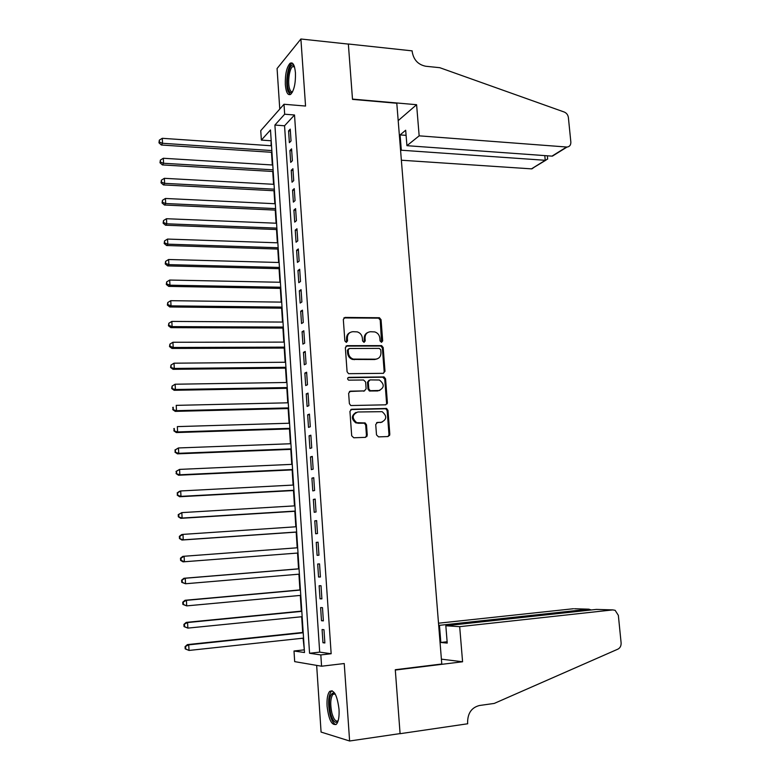 <?xml version="1.0" encoding="UTF-8"?>
<svg xmlns="http://www.w3.org/2000/svg" width="780" height="780" viewBox="0 0 780 780"><rect width="100%" height="100%" fill="white"/><g stroke="black" fill="none" stroke-linecap="round" stroke-linejoin="round"><path stroke-width="1.17" d="M381.478 342.313L382.678 340.909L381.059 319.702L379.411 317.733L345.082 317.431L343.317 319.439L344.867 340.948L346.31 342.361L347.548 340.938L347.344 338.159C347.431 334.23 349.313 332.075 352.979 331.695L357.23 331.87C360.223 332.836 361.93 334.922 362.369 338.159L362.573 340.928L364.006 342.342L365.225 340.928L365.02 338.159C365.098 334.259 366.941 332.114 370.568 331.734L374.722 331.909C377.695 332.846 379.402 334.932 379.85 338.159L380.065 340.918L381.478 342.313M381.527 342.313L380.24 320.112L378.602 318.152L343.873 317.909M346.437 342.361L346.573 338.549L347.344 338.159M364.094 342.332L364.221 338.549L365.02 338.159M339.017 709.274C337.223 695.341 334.094 689.393 329.648 691.421C327.561 694.024 326.713 698.968 327.083 706.241C328.809 720.106 331.939 726.073 336.482 724.142C338.549 721.529 339.398 716.576 339.017 709.274M295.444 72.823C294.655 64.925 292.841 61.757 290.014 63.326C286.63 67.304 285.07 74.431 285.334 84.718C286.104 92.635 287.918 95.803 290.784 94.243C294.148 90.314 295.708 83.177 295.444 72.823M376.506 434.889L378.553 436.878L388.099 436.537L389.825 434.421L387.982 410.358L386.587 408.476L351.721 409.256L349.937 411.372L351.692 435.776L353.779 437.775L365.508 437.356L367.263 435.22L366.493 424.817L365.147 422.945L356.704 422.662C351.702 418.158 352.072 414.59 357.835 411.986L382.132 411.665C387.202 416.062 386.899 419.611 381.206 422.302L377.471 422.419L375.726 424.525L376.506 434.889M320.824 654.917L321.575 666.217L294.684 661.635L294.002 650.998L304.493 652.529L270.494 129.948L261.358 140.088L260.754 130.65L284.008 104.257L284.671 114.212L274.901 125.053L309.562 653.269L320.824 654.917L331.159 653.737L294.518 114.992L284.671 114.212M284.008 104.257L305.555 106.051L300.895 39L348.358 44.099L352.511 99.382L396.796 103.252L441.782 664.004L395.284 669.718L400.081 733.59L349.615 741L344.233 663.536L321.575 666.217M383.282 373.327L384.998 371.29L383.185 347.568L381.625 345.628L347.119 345.657L345.355 347.695L347.081 371.748L348.562 373.678L383.282 373.327M385.573 378.856L387.397 402.743L385.681 404.82L350.776 405.541L349.381 403.64L348.631 393.256L350.405 391.17L364.377 390.897L366.122 388.83L365.625 382.005L363.568 379.997L348.621 380.152C347.227 378.992 347.295 378.056 348.835 377.354L384.101 376.945L385.573 378.856L384.755 379.177L386.568 403.026L387.397 403.084M316.66 665.379L321.077 732.069L349.615 741M300.895 39L277.075 68.523L279.767 109.073M291.037 140.956L290.238 129.129L288.581 130.884L289.37 142.672L291.037 140.956M292.373 160.748L291.574 148.863L289.906 150.55L290.696 162.396L292.373 160.748M293.709 180.638L292.91 168.695L291.232 170.313L292.032 182.208L293.709 180.638M295.055 200.616L294.255 188.624L292.568 190.164L293.368 202.118L295.055 200.616M296.41 220.691L295.601 208.64L293.904 210.103L294.713 222.115L296.41 220.691M297.775 240.864L296.956 228.755L295.25 230.149L296.059 242.209L297.775 240.864M299.14 261.125L298.321 248.957L296.605 250.273L297.414 262.402L299.14 261.125M300.505 281.492L299.686 269.256L297.96 270.504L298.779 282.682L300.505 281.492M301.889 301.948L301.06 289.663L299.325 290.823L300.154 303.059L301.889 301.948M303.274 322.501L302.445 310.157L300.7 311.24L301.529 323.534L303.274 322.501M304.668 343.151L303.829 330.749L302.075 331.753L302.903 344.116L304.668 343.151M306.062 363.899L305.224 351.439L303.459 352.365L304.298 364.786L306.062 363.899M307.466 384.755L306.628 372.226L304.853 373.074L305.692 385.554L307.466 384.755M308.88 405.697L308.032 393.12L306.248 393.89L307.096 406.419L308.88 405.697M310.303 426.748L309.445 414.112L307.661 414.794L308.5 427.391L310.303 426.748M311.727 447.905L310.869 435.201L309.065 435.805L309.913 448.461L311.727 447.905M313.16 469.16L312.302 456.398L310.489 456.914L311.337 469.628L313.16 469.16M314.594 490.513L313.735 477.691L311.912 478.13L312.77 490.903L314.594 490.513M316.046 511.982L315.178 499.093L313.346 499.444L314.203 512.284L316.046 511.982M317.499 533.539L316.622 520.591L314.779 520.865L315.647 533.764L317.499 533.539M318.962 555.214L318.084 542.197L316.231 542.383L317.099 555.341L318.962 555.214L317.099 555.341M320.424 576.995L319.546 563.911L317.684 564.008L318.562 577.034L320.424 576.995M321.896 598.874L321.019 585.731L319.137 585.741L320.024 598.825L321.896 598.874M323.378 620.87L322.491 607.659L320.609 607.581L321.497 620.734L323.378 620.87M389.61 435.523L388.869 435.552M294.518 114.992L284.554 125.785L319.693 652.129L331.159 653.737M322.081 629.528L322.969 642.74L324.87 642.974L323.973 629.694L322.081 629.528M271.167 140.283L271.06 145.743M271.489 152.295L272.317 164.98M272.737 171.473L273.575 184.304M273.985 190.739L274.833 203.716M275.243 210.093L276.101 223.216M276.51 229.534L277.378 242.814M277.777 249.064L278.655 262.49M279.055 268.681L279.942 282.262M280.332 288.385L281.229 302.123M281.619 308.188L282.526 322.072M282.916 328.078L283.832 342.118M284.212 348.055L285.139 362.252M285.519 368.131L286.455 382.483M286.835 388.294L287.771 402.811M288.151 408.554L289.107 423.238M289.468 428.912L290.433 443.752M290.803 449.358L291.779 464.363M292.139 469.911L293.124 485.072M293.475 490.552L294.479 505.879M294.83 511.29L295.834 526.783M296.185 532.126L297.2 547.794M297.541 553.059L298.565 568.825M298.915 574.187L299.939 589.933M300.3 595.413L301.314 611.14M301.685 616.746L302.698 632.453M303.079 638.176L304.327 649.964M303.839 649.896L294.002 650.998M270.738 140.751L261.358 140.088M284.554 125.785L274.901 125.053M319.693 652.129L309.562 653.269M288.581 130.884L290.365 131.02M289.906 150.55L291.691 150.676M291.232 170.313L293.026 170.42M292.568 190.164L294.362 190.261M293.904 210.103L295.708 210.191M295.25 230.149L297.053 230.217M296.605 250.273L298.409 250.331M297.96 270.504L299.773 270.543M299.325 290.823L301.139 290.852M300.7 311.24L302.513 311.259M302.075 331.753L303.898 331.763M303.459 352.365L305.282 352.355M304.853 373.074L306.677 373.055M306.248 393.89L308.081 393.851M307.661 414.794L309.494 414.745M366.776 435.367L366.873 436.625M309.065 435.805L310.908 435.737M310.489 456.914L312.331 456.836M311.912 478.13L313.755 478.033M313.346 499.444L315.188 499.337M314.779 520.865L316.631 520.738M316.231 542.383L318.084 542.246M318.562 577.034L320.414 576.878M320.024 598.825L321.886 598.66M321.497 620.734L323.359 620.539M322.969 642.74L324.841 642.535M367.731 332.524C365.323 333.645 364.153 335.654 364.221 338.549M350.035 332.524C347.656 333.684 346.505 335.692 346.573 338.549M383.468 373.318L384.179 371.631L382.366 347.948L380.806 346.008L345.988 346.076M380.738 349.791L379.324 348.387L349.43 348.494L348.192 349.927L348.406 352.872C348.816 355.992 350.444 358.069 353.291 359.093L375.453 359.18C379.06 358.761 380.894 356.596 380.962 352.697L380.738 349.791M348.553 348.875L347.422 350.298L348.192 349.927M377.188 358.888L374.644 359.531L352.511 359.453C349.664 358.43 348.036 356.363 347.636 353.243L347.422 350.298M385.759 404.81L387.397 402.743M364.552 390.887L349.421 391.492M384.755 379.177L382.726 377.188L348.007 377.686M378.719 390.624C384.481 387.875 384.706 384.335 379.402 379.997L370.022 379.899L368.277 381.956L368.784 388.781L370.217 390.683L379.831 390.468M369.018 380.24L367.477 382.278L368.277 381.956M377.9 390.936L369.418 390.994L367.985 389.093L367.477 382.278M382.024 422.204L376.603 422.682M356.011 412.406C351.215 415.594 351.175 419.104 355.904 422.926L358.644 423.004M365.518 437.356L366.454 435.464L365.693 425.081L364.348 423.209L357.844 423.267M388.069 436.537L388.986 434.665L387.153 410.641L385.759 408.759L350.785 409.549M271.528 145.782L162.279 138.304L162.532 143.286L161.353 145.012L271.947 152.324M159.432 142.126L159.325 140.137L158.964 142.818L159.432 142.126L162.532 143.286L271.84 150.579M159.325 140.137L162.279 138.304M161.353 145.012L158.964 142.818M292.363 92.196C290.823 93.424 289.536 92.615 288.512 89.768C285.373 81.608 289.468 61.805 293.631 65.432L294.167 65.959M294.343 66.466L292.519 66.661C289.224 68.864 287.45 83.109 289.692 89.056C290.462 91.25 291.437 92.138 292.607 91.728M292.344 63.131L291.535 63.58C287.44 66.329 285.246 83.967 288.015 91.348L290.18 94.624M338.052 721.13C335.4 723.996 332.923 721.539 330.632 713.749C328.37 700.928 329.413 693.937 333.781 692.776L334.903 693.488M335.127 693.859L332.885 694.317C330.427 698.168 330.096 704.447 331.909 713.154C333.752 719.589 335.839 722.105 338.179 720.7M332.075 690.7L331.256 691.314C328.214 696.091 327.815 703.872 330.047 714.665C331.636 720.574 333.587 723.889 335.917 724.62M401.359 160.222L531.492 168.86L545.249 160.309L544.791 155.61M419.162 135.837L567.021 147.049C569.644 146.718 570.921 145.031 570.843 142.009L568.386 117.546C567.967 114.874 566.582 113.032 564.233 112.028L439.784 67.694L425.734 66.251C418.158 64.691 413.654 59.904 412.23 51.889L412.152 50.866L348.358 44.002L352.482 99.099L416.598 104.705L419.162 135.837L406.936 145.684L405.678 130.231L400.081 134.911L401.31 150.218L545.659 160.319L531.492 168.86M401.31 150.218L400.608 150.784M416.598 104.705L398.19 120.617M406.936 145.684L551.977 156.127L566.592 147.04M535.265 166.511L531.911 168.86M400.081 134.911L406.097 135.359M557.291 152.822L551.977 156.127M547.648 158.837L545.659 160.319M459.683 626.662L612.788 609.901L596.398 609.404L445.828 625.755L459.683 626.662L462.579 661.771L395.314 670.049L400.091 733.697L467.698 723.772L467.6 722.572C467.649 713.212 471.598 707.528 479.437 705.51L494.257 703.423L617.916 649.135C620.188 647.926 621.25 645.811 621.104 642.788L618.355 615.361L615.127 610.311L612.788 609.901M441.392 659.158L462.579 661.771M438.672 625.287L439.462 625.336L440.837 642.476L447.232 643.081L445.828 625.755M439.462 625.336L588.851 609.18L574.577 608.751M438.506 623.2L573.475 608.722M440.837 642.476L447.125 641.755M591.221 609.97L588.851 609.18L588.958 610.213M597.607 609.443L596.398 609.404M272.776 165.009L163.322 158.262L163.576 163.274L162.396 164.921L273.195 171.502M160.466 162.103L160.358 160.105L159.998 162.767L160.466 162.103L163.576 163.274L273.088 169.835M160.358 160.105L163.322 158.262M162.396 164.921L159.998 162.767M274.034 184.333L164.365 178.318L164.629 183.349L163.429 184.928L274.453 190.759M161.509 182.179L161.401 180.16L161.031 182.803L161.509 182.179L164.629 183.349L274.346 189.179M161.401 180.16L164.365 178.318M163.429 184.928L161.031 182.803M275.291 203.746L165.418 198.471L165.682 203.531L164.482 205.033L275.71 210.112M162.552 202.342L162.445 200.314L162.074 202.946L162.552 202.342L165.682 203.531L275.613 208.611M162.445 200.314L165.418 198.471M164.482 205.033L162.074 202.946M276.559 223.236L166.471 218.722L166.745 223.801L165.535 225.225L276.978 229.544M163.605 222.602L163.498 220.564L163.127 223.168L163.605 222.602L166.745 223.801L276.88 228.13M163.498 220.564L166.471 218.722M165.535 225.225L163.127 223.168M277.836 242.824L167.534 239.07L167.807 244.169L166.589 245.515L278.245 249.073M164.658 242.951L164.551 240.913L164.18 243.496L164.658 242.951L167.807 244.169L278.158 247.738M164.551 240.913L167.534 239.07M166.589 245.515L164.18 243.496M279.113 262.499L168.607 259.506L168.87 264.635L167.651 265.902L279.523 268.69M165.721 263.406L165.614 261.358L165.233 263.923L165.721 263.406L168.87 264.635L279.435 267.433M165.614 261.358L168.607 259.506M167.651 265.902L165.233 263.923M280.4 282.272L169.679 280.049L169.952 285.197L168.714 286.387L280.8 288.395M166.784 283.959L166.676 281.902L166.296 284.437L166.784 283.959L169.952 285.197L280.722 287.225M166.676 281.902L169.679 280.049M168.714 286.387L166.296 284.437M281.697 302.123L170.761 300.68L171.025 305.857L169.786 306.969L282.087 308.188M167.856 304.61L167.749 302.543L167.368 305.058L167.856 304.61L171.025 305.857L282.019 307.106M167.749 302.543L170.761 300.68M169.786 306.969L167.368 305.058M282.994 322.072L171.844 321.418L172.107 326.615L170.869 327.649L283.384 328.078M168.938 325.357L168.831 323.281L168.441 325.777L168.938 325.357L172.107 326.615L283.315 327.073M168.831 323.281L171.844 321.418M170.869 327.649L168.441 325.777M284.3 342.118L172.926 342.254L173.199 347.48L171.951 348.436L284.68 348.055M170.02 346.203L169.913 344.116L169.523 346.593L170.02 346.203L173.199 347.48L284.622 347.139M169.913 344.116L172.926 342.254M171.951 348.436L169.523 346.593M285.607 362.252L174.018 363.188L174.301 368.443L173.033 369.31L285.987 368.121M171.103 367.156L170.995 365.06L170.605 367.507L174.301 368.443L285.938 367.302M170.995 365.06L174.018 363.188M173.033 369.31L170.605 367.507M286.923 382.483L175.12 384.228L175.393 389.503L174.125 390.293L287.303 388.294M172.195 388.206L172.088 386.1L171.697 388.528L175.393 389.503L287.255 387.553M172.088 386.1L175.12 384.228M174.125 390.293L171.697 388.528M288.249 402.802L176.221 405.366L176.504 410.67L175.227 411.372L288.619 408.544M173.297 409.354L173.179 407.238L172.79 409.646L176.504 410.67L288.581 407.901M172.682 407.531L173.179 407.238M175.227 411.372L172.79 409.646M289.575 423.218L177.333 426.611L177.616 431.935L176.329 432.559L289.945 428.902M174.398 430.609L174.281 428.483L173.891 430.862L177.616 431.935L289.906 428.337M173.774 428.737L174.281 428.483M176.329 432.559L173.891 430.862M290.911 443.732L178.454 447.954L178.727 453.307L177.44 453.843L291.272 449.348M175.5 451.971L175.393 449.836L174.993 452.195L178.727 453.307L291.242 448.88M174.886 450.05L178.454 447.954L175.393 449.836M177.44 453.843L174.993 452.195M292.247 464.344L179.566 469.404L179.849 474.786L178.552 475.235L292.607 469.882M176.621 473.431L176.504 471.286L176.105 473.616L179.849 474.786L292.588 469.511M175.987 471.471L179.566 469.404L176.504 471.286M178.552 475.235L176.105 473.616M293.602 485.043L180.697 490.961L180.98 496.363L179.673 496.733L293.953 490.523M177.733 495.007L177.626 492.843L177.216 495.154L180.98 496.363L293.933 490.24M177.109 492.999L179.39 491.351L180.697 490.961L177.626 492.843M179.673 496.733L177.216 495.154M294.947 505.85L181.828 512.616L182.111 518.047L180.794 518.329L295.298 511.261M178.864 516.672L178.747 514.508L178.23 514.625L178.337 516.789L182.111 518.047L295.288 511.066M178.23 514.625L181.828 512.616L178.747 514.508M180.794 518.329L178.337 516.789M296.312 526.754L182.969 534.388L183.251 539.848L181.925 540.033L296.654 532.087M179.995 538.453L179.878 536.269L179.351 536.357L179.468 538.532L183.251 539.848L296.654 531.989M179.351 536.357L181.643 534.602L182.969 534.388L179.878 536.269M181.925 540.033L179.468 538.532M183.066 561.853L298.019 553.02L183.066 561.853L180.599 560.391L181.126 560.342L181.009 558.149L180.482 558.197L180.599 560.391M297.677 547.755L184.109 556.257L184.392 561.746L181.126 560.342M180.482 558.197L182.783 556.384L184.109 556.257L181.009 558.149M299.042 568.786L183.924 578.282L185.26 578.243L185.543 583.752L299.393 574.148M299.052 568.854L185.26 578.243L181.623 580.144L181.74 582.348L182.267 582.338L182.149 580.135M182.267 582.338L185.543 583.752L181.74 582.348M181.623 580.144L183.924 578.282M300.417 589.885L185.065 600.278L186.41 600.337L186.703 605.875L300.778 595.374M300.427 590.05L186.41 600.337L182.764 602.209L182.881 604.412L183.417 604.442L183.3 602.228M183.417 604.442L186.703 605.875L182.881 604.412M182.764 602.209L185.065 600.278M301.802 611.091L186.215 622.391L187.57 622.538L187.863 628.105L302.162 616.697M301.811 611.354L187.57 622.538L183.914 624.37L184.031 626.593L184.567 626.662L184.451 624.429M184.567 626.662L187.863 628.105L184.031 626.593M183.914 624.37L186.215 622.391M303.186 632.395L187.375 644.611L188.731 644.846L189.023 650.442L303.556 638.128M303.206 632.765L188.731 644.846L185.065 646.649L185.182 648.882L185.728 648.98L185.611 646.747M185.728 648.98L189.023 650.442L185.182 648.882M185.065 646.649L187.375 644.611M381.859 341.299L382.678 340.909M346.778 341.328L347.548 340.938M364.426 341.318L365.225 340.928M389.24 435.542L389.171 434.606M344.311 317.86L345.082 317.431M378.232 318.113L379.041 317.694M380.24 320.112L381.059 319.702M346.349 346.037L347.119 345.657M380.348 345.95L381.166 345.569M382.366 347.948L383.185 347.568M384.179 371.631L384.998 371.29M347.636 353.243L348.406 352.872M354.218 359.697L354.998 359.336M374.644 359.531L375.453 359.18M349.625 391.482L350.405 391.17M363.577 391.209L364.377 390.897M348.055 377.686L348.835 377.354M382.726 377.188L383.546 376.857M367.985 389.093L368.784 388.781M370.022 391.082L370.831 390.78M376.652 422.682L377.471 422.419M380.377 422.565L381.206 422.302M363.636 423.082L364.435 422.819M365.693 425.081L366.493 424.817M366.454 435.464L367.263 435.22M350.932 409.539L351.721 409.256M385.125 408.652L385.954 408.379M387.153 410.641L387.982 410.358M388.986 434.665L389.825 434.421M387.173 403.865L387.114 403.065M378.602 318.152L379.411 317.733M380.806 346.008L381.625 345.628M352.511 359.453L353.291 359.093M369.418 390.994L370.217 390.683M383.273 377.267L384.101 376.945M355.904 422.926L356.704 422.662M364.348 423.209L365.147 422.945M385.759 408.759L386.587 408.476M294.314 66.349L293.631 65.432M294.469 66.846L292.519 66.661M334.844 693.742L333.781 692.776M335.215 694.024L332.885 694.317M567.021 147.049L552.416 156.127M547.667 159.12L547.346 155.785"/></g></svg>
